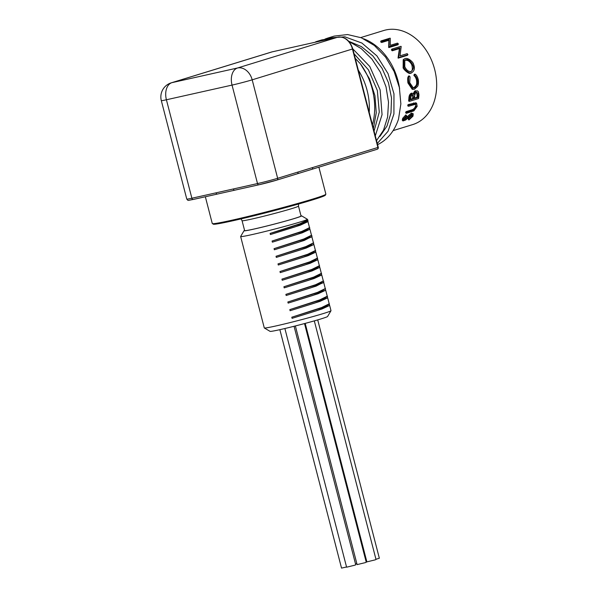 <?xml version="1.0" encoding="UTF-8"?>
<svg xmlns="http://www.w3.org/2000/svg" width="598" height="598" viewBox="0 0 598 598"><rect width="100%" height="100%" fill="white"/><g stroke="black" fill="none" stroke-linecap="round" stroke-linejoin="round"><path stroke-width="0.9" d="M373.391 128.51L376.269 112.745L374.939 95.68L369.489 78.846L360.415 63.814A58.432 44.297 72.9 0 1 372.442 124.84M376.531 140.65L383.512 130.155L387.624 117.029L388.521 102.236L386.039 86.904L380.365 72.164L371.896 59.053L361.192 48.565L348.97 41.509M333.034 38.25L321.896 39.879M312.993 42.727L324.168 40.23M352.79 48.857L369.758 66.468L380.141 89.909L382.055 114.652L375.297 135.881M377.57 144.649A58.432 44.297 -107.1 0 0 398.507 119.152L400.862 103.895L399.367 87.547L394.119 71.498L385.568 57.072L374.37 45.5L361.341 37.779L347.565 34.557L334.185 36.097M324.976 39.072L327.981 38.003L344.852 36.822L361.91 43.056L376.912 55.898L388.035 73.614L393.962 93.856L393.918 113.964L388.057 131.276L377.263 143.483M374.071 131.134L379.274 112.125L377.331 90.477L368.45 69.869L354.068 53.783M358.292 70.115A54.65 41.434 72.9 0 1 369.22 112.379M379.917 136.419L386.973 126.088L390.98 112.917L391.526 98.035L388.461 82.741L382.055 68.299L372.816 55.891L361.409 46.607L348.739 41.255M300.988 215.796A29.728 1.151 165.5 0 1 301.564 215.833A29.728 1.151 165.5 0 1 273.099 224.429A29.728 1.151 165.5 0 1 244.044 230.708A29.728 1.151 165.5 0 1 244.567 230.38M244.044 230.708L240.658 236.457A34.452 1.331 -14.5 0 0 240.643 236.516A34.452 1.331 -14.5 0 0 262.724 232.091A34.452 1.331 -14.5 0 0 299.523 222.179A34.452 1.331 -14.5 0 0 307.35 219.264A34.452 1.331 -14.5 0 0 307.312 219.219L301.564 215.833M307.544 220.019L299.927 223.749L270.117 233.422L270.408 234.543L300.301 225.199L307.656 221.798L308.045 221.215L307.514 219.892M309.517 227.636L301.893 231.366L272.09 241.039L272.374 242.16L302.274 232.824L309.629 229.415L309.727 227.718L306.931 229.58L298.551 232.772L272.09 241.039M311.491 235.253L303.866 238.983L274.056 248.656L274.347 249.777L304.24 240.441L311.984 236.449M313.457 242.87L305.84 246.6L276.029 256.28L276.313 257.394L306.213 248.058L313.569 244.649L313.666 242.96M315.43 250.487L307.806 254.225L277.995 263.897L278.287 265.011L308.179 255.675L315.542 252.266L315.639 250.577L312.851 252.431L304.472 255.623L277.995 263.897M317.396 258.104L309.779 261.842L279.969 271.514L280.26 272.628L310.153 263.292L317.508 259.883L317.605 258.194L314.817 260.055L306.438 263.24L279.969 271.514M319.369 265.729L311.745 269.459L281.935 279.131L282.226 280.253L312.126 270.909L319.481 267.508L319.579 265.811L316.791 267.672L308.411 270.857L281.935 279.131M321.335 273.346L313.718 277.076L283.908 286.748L284.2 287.87L314.092 278.526L321.455 275.125L321.545 273.428L318.756 275.289L310.384 278.474L283.908 286.748M323.309 280.963L315.684 284.693L285.881 294.366L286.165 295.487L316.065 286.15L323.81 282.159M325.282 288.58L317.658 292.31L287.847 301.99L288.139 303.104L318.031 293.768L325.394 290.359L325.491 288.67M327.248 296.197L319.631 299.934L289.821 309.607L290.105 310.721L320.005 301.385L327.36 297.976L327.457 296.287L324.669 298.148L316.282 301.332L289.821 309.607M329.221 303.814L321.597 307.551L291.787 317.224L292.078 318.338L321.971 309.002L329.334 305.593L329.431 303.904L326.635 305.765L318.248 308.949L291.787 317.224M329.61 305.316L330.993 310.683A34.452 1.331 165.5 0 1 330.986 310.736A34.452 1.331 165.5 0 1 323.167 313.599A34.452 1.331 165.5 0 1 286.973 323.361A34.452 1.331 165.5 0 1 264.323 327.973A34.452 1.331 165.5 0 1 264.286 327.936L240.643 236.516M298.484 206.108L301.041 216.013A29.138 1.129 165.5 0 1 273.114 224.4A29.138 1.129 165.5 0 1 244.627 230.604L242.063 220.699A29.138 1.129 165.5 0 0 270.558 214.495A29.138 1.129 165.5 0 0 298.484 206.108L298.522 204.023M264.323 327.973L270.072 331.359A29.728 1.151 -14.5 0 0 299.112 324.991A29.728 1.151 -14.5 0 0 327.592 316.484L330.986 310.736M311.453 235.126L308.904 237.197L300.517 240.389L274.056 248.656M313.427 242.743L310.87 244.821L302.491 248.006L276.029 256.28M323.279 280.836L320.73 282.906L312.35 286.091L285.881 294.366M325.245 288.453L322.703 290.523L314.316 293.715L287.847 301.99M307.103 219.795C312.313 220.154 291.54 227.255 270.117 233.422M272.374 242.16L297.176 234.461L309.816 229.236M274.347 249.777L299.149 242.078L311.782 236.853M276.313 257.394L301.123 249.695L313.756 244.47M278.287 265.011L303.096 257.312L315.729 252.087M280.26 272.628L305.062 264.929L317.695 259.704M282.226 280.253L307.036 272.546L319.668 267.321M284.2 287.87L309.002 280.163L321.634 274.938M286.165 295.487L310.975 287.788L323.608 282.562M288.139 303.104L312.941 295.405L325.574 290.18M290.105 310.721L314.914 303.022L327.547 297.797M292.078 318.338L316.88 310.639L329.52 305.414M375.963 559.287L379.349 558.226L317.71 319.893M305.197 323.391L366.873 561.888L374.953 559.922L376.022 559.519L314.309 320.879M295.375 325.947L357.103 564.617L365.176 562.658L366.253 562.255L304.524 323.57M284.88 328.519L346.601 567.196L354.674 565.23L355.75 564.826L294.059 326.276M279.864 329.662L341.533 568.1L346.548 566.994M366.021 561.38L366.709 561.238M355.526 563.951L356.856 563.66M270.408 234.543L295.21 226.836L307.843 221.611M414.997 74.137A77.957 48.834 -57.3 0 1 414.758 75.438C415.976 76.29 416.866 77.867 417.419 80.177C416.926 79.923 419.579 83.974 414.377 87.958L413.405 88.07L409.705 82.644L410.079 76.873A78.517 46.285 25.1 0 0 409.219 75.909C408.531 76.679 408.374 78.996 408.755 82.853L407.918 82.92L412.224 89.326L414.392 89.289L417.531 86.433C418.338 85.372 418.615 83.189 418.353 79.885C417.516 76.716 416.402 74.802 414.997 74.137L414.182 74.346A77.471 48.176 -56.7 0 1 413.943 75.625C415.027 76.223 415.909 77.762 416.574 80.252C416.656 84.415 417.299 84.894 413.517 87.884L412.971 87.996M413.113 89.431L408.755 82.853M393.11 130.611L412.65 124.608A49.215 37.315 -107.1 0 0 433.864 66.602A49.215 37.315 -107.1 0 0 383.744 30.513L360.796 37.562M407.918 82.92C407.275 76.507 408.232 77.344 408.412 76.118L409.219 75.909M408.606 101.017A49.215 37.315 -107.1 0 0 408.897 98.326C408.95 95.77 409.772 94.05 411.357 93.168L413.338 93.423L414.13 94.417C414.526 92.548 415.318 91.382 416.492 90.911L417.554 90.941L418.413 91.726L418.966 94.723A50.322 38.152 -107.1 0 1 418.593 98.55L409.458 101.354L408.606 101.017M413.27 94.207C413.973 91.845 414.758 90.694 415.632 90.761M405.594 112.76A49.215 37.315 -107.1 0 0 406.005 111.677L412.71 109.576C414.362 108.462 415.259 107.319 415.408 106.16L416.223 106.668L415.431 104.299L408.576 106.272L407.739 105.831A49.215 37.315 -107.1 0 0 408 104.65L415.774 102.796L416.589 103.215L417.172 106.317L413.898 110.854L406.371 113.358L405.594 112.76M403.986 120.063L406.094 119.032L412.201 113.702L413.24 113.784L412.971 116.184L408.905 119.974L408.225 119.181A66.909 24.167 -123.3 0 0 408.352 118.486L411.312 115.743L411.701 114.741L405.668 120.011L402.955 120.96L403.411 119.062L402.686 118.337L405.788 114.913L406.543 115.564A77.979 23.913 49.8 0 1 406.647 116.333L404.285 118.882L404.472 120.093L403.971 119.548M402.275 120.198L402.686 118.337M406.094 119.032L405.384 118.292L411.439 113.052L413.24 113.792M398.395 43.916L397.984 44.775L388.85 47.578A49.215 37.315 -107.1 0 0 388.663 47.414L388.864 40.283L381.674 42.495A49.215 37.315 -107.1 0 0 380.687 41.95L380.911 40.963L390.046 38.16A50.322 38.152 -107.1 0 1 390.277 38.279L390.292 45.328L397.461 43.131A50.322 38.152 -107.1 0 1 398.395 43.916L389.261 46.719A50.322 38.152 -107.1 0 0 389.066 46.554L389.111 39.311L381.92 41.516A50.322 38.152 -107.1 0 0 380.911 40.963M407.941 54.71L407.32 55.337L398.193 58.141A49.215 37.315 -107.1 0 0 398.044 57.924L399.427 48.58L392.243 50.793A49.215 37.315 -107.1 0 0 391.384 49.918L391.847 49.111L400.981 46.308A50.322 38.152 -107.1 0 1 401.183 46.509L400.032 55.846L407.201 53.648A50.322 38.152 -107.1 0 1 407.941 54.71L398.814 57.52A50.322 38.152 -107.1 0 0 398.657 57.296L399.913 47.795L392.729 50A50.322 38.152 -107.1 0 0 391.847 49.111M411.491 72.799C411.357 74.159 405.451 71.625 403.874 67.051L403.814 59.262L404.995 58.626C408.74 57.281 413.831 63.239 413.42 63.993C415.161 68.09 414.519 71.027 411.491 72.799L410.699 73.061C409.331 75.116 402.394 68.426 403.142 67.469L403.194 59.8M363.517 38.735A54.65 41.434 72.9 0 1 399.628 88.855M360.415 63.814L355.257 58.387M297.296 173.801L297.258 173.816A1.577 1.196 72.9 0 1 297.184 173.839L311.857 169.331A1.577 1.196 72.9 0 1 311.79 169.354M234.655 190.201L234.693 190.194A1.577 1.024 77.4 0 0 234.745 190.179L217.336 194.073A1.577 1.024 77.4 0 0 217.388 194.058M216.013 192.84L257.506 183.564L232.039 85.095L166.408 99.769L191.876 198.23L216.013 192.84A1.577 1.024 77.4 0 0 217.336 194.073L193.199 199.47A1.577 1.024 77.4 0 0 193.251 199.455L217.283 194.081M233.37 188.961A1.577 1.024 77.4 0 0 234.685 190.194L258.829 184.797A1.577 1.024 77.4 0 0 258.882 184.789A13.193 0.508 165.5 0 0 276.874 180.08A1.577 1.196 72.9 0 0 276.949 180.058L297.258 173.816A1.577 1.196 72.9 0 0 297.961 172.052L312.56 167.567A1.577 1.196 72.9 0 1 311.864 169.331L377.203 149.253A1.577 1.196 -107.1 0 0 377.906 147.489L352.446 49.021L252.184 79.826L277.651 178.294L297.961 172.052M408.905 119.974A67.626 24.996 -123.1 0 0 409.039 119.264L412.029 116.468L411.312 115.743M409.039 119.264L408.352 118.486M412.029 116.468C412.755 115.765 412.635 115.19 411.678 114.749L412.321 114.809M403.411 119.062L406.543 115.564M407.866 117.29L407.141 116.58M412.201 113.702L411.439 113.052M406.371 113.358A50.322 38.152 -107.1 0 0 406.797 112.252L406.005 111.677M406.797 112.252L413.502 110.152L412.71 109.576M413.502 110.152C415.176 109.471 416.35 106.661 416.223 106.668M415.834 104.411L415.431 104.299M408.576 106.272A50.322 38.152 -107.1 0 0 408.838 105.061L408 104.65M408.838 105.061L416.589 103.215M409.458 101.354A50.322 38.152 -107.1 0 0 409.757 98.603C409.802 96.009 410.624 94.26 412.216 93.348L411.357 93.168M412.216 93.348L412.979 93.295M416.492 90.911L417.255 90.851M414.795 95.082L414.496 97.78A50.322 38.152 -107.1 0 1 414.414 98.625L417.808 97.579A50.322 38.152 -107.1 0 0 417.98 95.77L417.86 93.221L416.492 92.219C415.916 92.227 415.356 93.183 414.795 95.082M416.933 92.189L416.492 92.219L417.12 95.501L417.98 95.77M413.562 98.057L412.71 97.766L412.224 94.633C411.633 94.484 411.132 95.635 410.714 98.087A50.322 38.152 -107.1 0 1 410.549 99.806L413.472 98.909A50.322 38.152 -107.1 0 0 413.562 98.057C413.009 97.511 415.049 96.353 412.216 94.641L412.672 94.619M413.472 98.909L412.62 98.603A49.215 37.315 -107.1 0 0 412.71 97.766M410.609 99.216L412.62 98.603M417.808 97.579L416.955 97.272A49.215 37.315 -107.1 0 0 417.12 95.501M414.474 98.035L416.955 97.272M414.377 87.958L413.517 87.884M417.419 80.177L416.574 80.252M414.758 75.438L413.943 75.625M403.874 67.051L403.142 67.469M411.065 71.528C415.64 67.238 412.104 65.204 412.508 64.33C408.501 58.036 406.371 59.897 405.668 59.763L404.809 60.204L404.779 66.699C406.49 70.228 408.584 71.835 411.065 71.528L411.147 71.498M392.243 50.793L392.729 50M399.427 48.58L399.913 47.795M398.044 57.924L398.657 57.296M398.193 58.141L398.814 57.52M381.674 42.495L381.92 41.516M388.864 40.283L389.111 39.311M388.663 47.414L389.066 46.554M388.85 47.578L389.261 46.719M410.28 71.812C412.373 71.491 412.867 69.136 411.775 64.748C409.899 61.332 407.642 59.852 404.995 60.308L404.495 60.518M404.995 60.308L405.668 59.763M411.775 64.748L412.508 64.33M324.699 194.948A57.879 2.235 165.5 0 1 269.833 211.774A57.879 2.235 165.5 0 1 213.68 223.659M212.275 223.532A58.664 2.272 -14.5 0 0 269.638 211.042A58.664 2.272 -14.5 0 0 325.873 194.156L325.125 195.426L310.863 200.412L271.477 211.348L228.324 221.753L214.002 224.28L212.275 223.532L205.346 196.757M297.184 173.839L277.009 180.035M258.785 184.812L234.745 190.179M237.548 67.985L337.81 37.181L272.18 51.854L171.918 82.659L237.548 67.985A14.763 9.613 77.4 0 0 232.039 85.095A14.763 0.568 165.5 0 0 252.184 79.826A14.763 11.198 -107.1 0 0 237.548 67.985M312.56 167.567L378.265 147.355A1.577 1.577 0 0 1 377.203 149.253A1.577 1.196 -107.1 0 1 377.136 149.276L311.924 169.309M272.18 51.854A14.763 11.198 -107.1 0 0 271.537 52.019L272.232 51.839A1.577 1.024 77.4 0 0 272.18 51.854M186.785 199.104A14.763 0.568 -14.5 0 0 191.876 198.23A1.577 1.024 77.4 0 0 193.199 199.47C187.152 200.509 188.467 200.995 186.785 199.104L161.318 100.636A14.763 0.568 -14.5 0 0 166.408 99.769A14.763 9.613 77.4 0 1 171.918 82.659A14.763 11.198 -107.1 0 0 171.275 82.823L271.537 52.019M337.863 37.173C344.897 36.448 349.875 40.35 352.805 48.887L352.446 49.021A14.763 11.198 -107.1 0 0 337.81 37.181A1.577 1.024 77.4 0 1 337.863 37.173L272.232 51.839A1.577 1.024 77.4 0 1 272.284 51.832M257.506 183.564A14.763 0.568 -14.5 0 0 277.651 178.294A1.577 1.196 72.9 0 1 276.949 180.058L258.829 184.797A1.577 1.024 77.4 0 1 257.506 183.564M412.269 110.57L411.476 109.995M414.347 103.372L413.51 102.953M409.757 98.603L408.897 98.326M315.707 41.778L321.881 39.879M327.981 38.003L334.147 36.112M329.229 303.866L327.637 297.699M327.263 296.242L325.663 290.082M325.29 288.625L323.697 282.465M323.324 281.008L321.724 274.841M321.35 273.391L319.758 267.224M319.377 265.774L317.785 259.607M317.411 258.157L315.819 251.99M315.438 250.532L313.845 244.373M313.472 242.915L311.872 236.756M311.498 235.298L309.906 229.131M309.532 227.681L307.933 221.514M307.551 220.049L307.35 219.264M311.7 235.335L311.984 236.457M323.518 281.045L323.81 282.166M241.016 218.898L242.063 220.699M318.891 167.171L325.873 194.156M171.275 82.823A14.763 14.763 0 0 0 161.318 100.636M378.265 147.355L352.805 48.887M402.26 120.176L402.962 120.96M403.142 59.845L403.814 59.262"/></g></svg>
